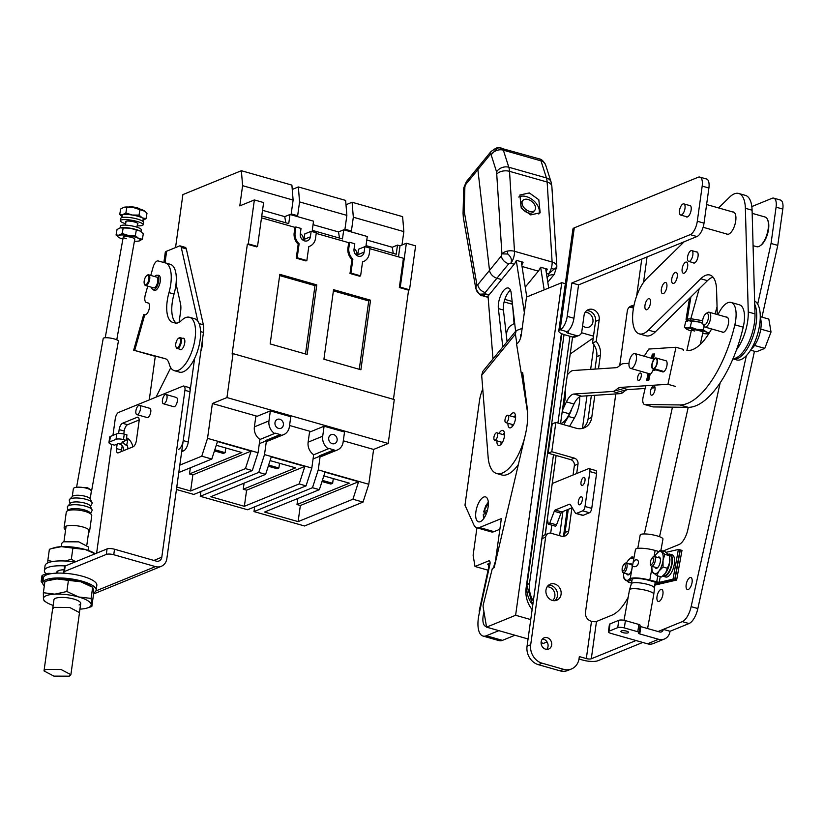 <?xml version="1.0" encoding="UTF-8"?>
<svg xmlns="http://www.w3.org/2000/svg" width="824" height="824" viewBox="0 0 824 824"><rect width="100%" height="100%" fill="white"/><g stroke="black" fill="none" stroke-linecap="round" stroke-linejoin="round"><path stroke-width="1.24" d="M157.621 275.391A7.869 3.327 105.9 0 1 158.692 275.309A7.869 3.327 105.9 0 1 160.041 282.57A7.869 3.327 105.9 0 1 155.499 290.347A7.869 3.327 105.9 0 1 154.376 290.439A7.869 3.327 105.9 0 1 153.511 289.811M182.619 338.376A5.953 2.524 105.9 0 1 182.712 338.324A5.953 2.524 105.9 0 1 183.567 338.252A5.953 2.524 105.9 0 1 184.586 343.742A5.953 2.524 105.9 0 1 181.146 349.633A5.953 2.524 105.9 0 1 180.302 349.706A5.953 2.524 105.9 0 1 179.56 349.108M150.761 275.432L153.068 267.254A7.406 3.131 105.9 0 1 158.105 260.94L165.16 262.846A27.759 11.752 105.9 0 1 165.233 262.856A27.759 11.752 105.9 0 1 168.982 292.602A27.759 11.752 105.9 0 0 172.731 322.349A27.759 11.752 105.9 0 0 172.803 322.369L175.193 323.008A21.589 9.136 105.9 0 0 181.435 320.495A27.759 11.752 105.9 0 1 185.585 317.631A27.759 11.752 105.9 0 1 189.53 317.281A27.759 11.752 105.9 0 1 194.299 342.897A27.759 11.752 105.9 0 1 178.283 370.326A27.759 11.752 105.9 0 1 174.328 370.676A27.759 11.752 105.9 0 1 169.198 363.909A21.589 9.136 105.9 0 0 165.212 358.646A21.589 9.136 105.9 0 0 165.15 358.636L165.263 358.667M189.53 317.281L194.588 318.723A27.759 11.752 105.9 0 1 199.357 344.329A27.759 11.752 105.9 0 1 183.33 371.768A27.759 11.752 105.9 0 1 179.385 372.118L174.328 370.676M165.882 358.914L139.246 351.766L155.303 356.359M165.305 262.887L170.218 264.277A27.759 11.752 105.9 0 1 170.29 264.298A27.759 11.752 105.9 0 1 174.039 294.044A27.759 11.752 -74.1 0 0 176.377 323.142M155.293 356.39L133.663 350.19L165.15 358.636M147.733 286.175L145.374 294.57A7.406 3.131 105.9 0 0 146.373 302.501A7.406 3.131 105.9 0 0 146.394 302.501L148.155 302.974A6.17 2.606 105.9 0 1 148.176 302.985A6.17 2.606 105.9 0 1 149 309.608A6.17 2.606 105.9 0 1 144.808 314.85L143.706 314.572L133.663 350.19M88.065 550.38L88.529 547.002L78.702 541.842L63.376 541.79L61.769 543.294L61.306 546.673M45.629 669.428L61.017 669.49L70.895 674.66L69.278 676.164L53.89 676.113L44.012 670.932L45.629 669.428M52.654 561.525L47.833 560.444L47.813 562.895M75.684 561.731L71.338 559.249L65.354 561.031M47.833 560.444L49.378 549.309L53.951 547.816A24.092 6.88 7.9 0 1 61.419 546.662A24.092 6.88 7.9 0 1 85.284 549.515A24.092 6.88 7.9 0 1 94.832 553.481L95.234 553.749M95.11 553.8L85.284 549.515L72.883 548.104L71.338 559.249M51.665 548.537L61.419 546.662L72.883 548.104M79.083 605.001A13.514 3.852 -172.1 0 0 80.7 603.508A13.514 3.852 -172.1 0 0 70.864 598.358A13.514 3.852 -172.1 0 0 55.548 598.296A13.514 3.852 -172.1 0 0 53.941 599.8L52.674 608.874L54.013 607.484M87.272 607.999L91.835 606.505L91.104 598.409L78.702 596.998L66.868 591.508L54.837 594.156L43.363 592.714L43.445 598.801A24.092 6.88 7.9 0 1 46.329 595.68A24.092 6.88 7.9 0 1 54.837 594.156A24.092 6.88 7.9 0 1 78.702 596.998A24.092 6.88 7.9 0 1 91.186 604.507A24.092 6.88 7.9 0 1 87.272 607.999A24.092 6.88 7.9 0 1 79.918 609.142M53.158 605.434A24.092 6.88 7.9 0 1 46.391 602.334A24.092 6.88 7.9 0 1 43.445 598.801L44.094 600.809M43.363 592.714L44.908 581.569L49.471 580.075A24.092 6.88 7.9 0 1 56.938 578.932A24.092 6.88 7.9 0 1 80.814 581.775A24.092 6.88 7.9 0 1 90.352 585.751L92.741 587.316L80.814 581.775L68.413 580.374L66.868 591.508M91.104 598.409L92.648 587.275L93.297 589.273L93.38 595.371L91.835 606.505M47.195 580.796L56.938 578.932L68.413 580.374M139.895 209.028A5.861 1.226 -169.9 0 0 137.021 207.772A5.861 1.226 -169.9 0 0 128.905 207.061M56.969 573.123A14.461 4.13 7.9 0 1 56.784 572.258A14.461 4.13 7.9 0 1 58.514 570.661A14.461 4.13 7.9 0 1 64.097 569.724M46.093 573.813A26.986 7.704 7.9 0 1 44.383 570.538L45.062 565.686A26.986 7.704 7.9 0 1 48.276 562.689A26.986 7.704 7.9 0 1 74.871 562.061M44.383 570.538A26.986 7.704 7.9 0 1 47.596 567.551A26.986 7.704 7.9 0 1 65.395 565.934M44.311 585.905A26.986 7.704 7.9 0 1 42.694 582.722A26.986 7.704 7.9 0 1 45.917 579.736A26.986 7.704 7.9 0 1 76.519 579.839A26.986 7.704 7.9 0 1 96.161 590.128A26.986 7.704 7.9 0 1 93.411 592.919M96.161 590.128L96.83 585.277A26.986 7.704 -172.1 0 0 77.188 574.977A26.986 7.704 -172.1 0 0 46.587 574.874A26.986 7.704 -172.1 0 0 43.373 577.861L42.694 582.722A5.552 1.586 7.9 0 1 41.2 581.353A5.552 1.586 7.9 0 1 41.859 580.735L43.044 580.25M89.6 531.243L91.752 515.669A12.865 3.667 -172.1 0 0 91.454 514.67A12.865 3.667 -172.1 0 0 80.762 510.458A12.865 3.667 -172.1 0 0 67.805 510.715A12.865 3.667 -172.1 0 0 66.837 511.261A12.865 3.667 -172.1 0 0 66.28 512.137L64.118 527.71A12.865 3.667 7.9 0 1 65.652 526.289A12.865 3.667 7.9 0 1 80.237 526.34A12.865 3.667 7.9 0 1 89.6 531.243A12.865 3.667 7.9 0 1 88.59 532.417M91.454 514.67L90.146 512.816A11.258 3.214 -172.1 0 0 80.793 509.129A11.258 3.214 -172.1 0 0 69.453 509.356A11.258 3.214 -172.1 0 0 68.598 509.829L66.837 511.261M90.589 513.455L92.01 510.684A12.494 3.564 -172.1 0 0 91.989 509.654L90.218 505.957A10.176 2.905 -172.1 0 0 81.988 502.455A10.176 2.905 -172.1 0 0 71.369 502.589A10.176 2.905 -172.1 0 0 70.4 503.207L67.681 506.286A12.494 3.564 -172.1 0 0 67.383 507.275L68.001 510.313M91.989 509.654A12.494 3.564 -172.1 0 0 81.895 505.359A12.494 3.564 -172.1 0 0 68.866 505.534A12.494 3.564 -172.1 0 0 67.681 506.286M90.434 506.42L92.051 503.546A11.567 3.306 -172.1 0 0 92.031 502.506A11.567 3.306 -172.1 0 0 82.627 498.561A11.567 3.306 -172.1 0 0 70.648 498.736A11.567 3.306 -172.1 0 0 69.587 499.396A11.567 3.306 -172.1 0 0 69.288 500.395L70.061 503.598M92.031 502.506L90.074 498.798A9.064 2.585 -172.1 0 0 82.699 495.708A9.064 2.585 -172.1 0 0 73.305 495.842A9.064 2.585 -172.1 0 0 72.481 496.357L69.587 499.396M90.228 499.076L91.31 491.259A9.064 2.585 -172.1 0 0 84.707 487.798A9.064 2.585 -172.1 0 0 74.428 487.757A9.064 2.585 -172.1 0 0 73.346 488.766L72.265 496.584M65.601 529.791A12.865 3.667 7.9 0 1 64.118 527.71M154.634 276.524A7.498 3.172 105.9 0 1 156.127 275.36A7.498 3.172 105.9 0 1 157.188 275.267A7.498 3.172 105.9 0 1 158.476 282.189A7.498 3.172 105.9 0 1 154.15 289.595A7.498 3.172 105.9 0 1 153.089 289.688A7.498 3.172 105.9 0 1 151.575 287.267M145.549 285.547L153.604 287.844A5.583 2.359 -74.1 0 0 154.397 287.782A5.583 2.359 -74.1 0 0 157.621 282.261A5.583 2.359 -74.1 0 0 156.663 277.111L148.598 274.814A5.583 2.359 105.9 0 1 149.566 279.964A5.583 2.359 105.9 0 1 146.342 285.485A5.583 2.359 105.9 0 1 145.549 285.547A5.583 2.359 105.9 0 1 144.663 284.63A5.583 2.359 105.9 0 1 144.54 284.27M147.074 275.371A5.583 2.359 105.9 0 1 147.362 275.134A5.583 2.359 105.9 0 1 147.805 274.886A5.583 2.359 105.9 0 1 148.598 274.814M147.187 275.319A4.965 2.101 105.9 0 1 148.887 279.068A4.965 2.101 105.9 0 1 145.879 284.743A4.965 2.101 105.9 0 1 144.385 283.981A4.965 2.101 105.9 0 1 144.519 279.449A4.965 2.101 105.9 0 1 146.796 275.535A4.965 2.101 105.9 0 1 147.187 275.319M202.405 340.013A13.575 5.747 105.9 0 1 200.871 351.148M178.653 338.231A5.583 2.359 105.9 0 1 178.942 337.994A5.583 2.359 105.9 0 1 179.385 337.747A5.583 2.359 105.9 0 1 180.178 337.675A5.583 2.359 105.9 0 1 181.146 342.825A5.583 2.359 105.9 0 1 177.922 348.346A5.583 2.359 105.9 0 1 177.129 348.418A5.583 2.359 105.9 0 1 176.243 347.491A5.583 2.359 105.9 0 1 176.12 347.131M178.767 338.18A4.965 2.101 105.9 0 1 180.466 341.939A4.965 2.101 105.9 0 1 177.459 347.604A4.965 2.101 105.9 0 1 175.965 346.842A4.965 2.101 105.9 0 1 176.099 342.321A4.965 2.101 105.9 0 1 178.375 338.406A4.965 2.101 105.9 0 1 178.767 338.18M138.803 405.429A4.81 2.039 105.9 0 1 139.483 405.367A4.81 2.039 105.9 0 1 140.317 409.806A4.81 2.039 105.9 0 1 137.536 414.565A4.81 2.039 105.9 0 1 136.856 414.627A4.81 2.039 105.9 0 1 136.022 410.187A4.81 2.039 105.9 0 1 138.803 405.429M165.367 394.583A4.81 2.039 105.9 0 1 166.046 394.521A4.81 2.039 105.9 0 1 166.87 398.96A4.81 2.039 105.9 0 1 164.1 403.719A4.81 2.039 105.9 0 1 163.41 403.781A4.81 2.039 105.9 0 1 162.585 399.341A4.81 2.039 105.9 0 1 165.367 394.583M142.779 220.42L146.023 218.7L142.336 217.886L139.009 215.095L132.262 215.023A11.567 2.421 10.1 0 1 138.01 216.29A11.567 2.421 10.1 0 1 142.336 217.886A11.567 2.421 10.1 0 1 143.108 220.327A11.567 2.421 10.1 0 1 142.974 220.368M122.621 214.683A11.567 2.421 10.1 0 1 132.262 215.023L125.866 212.963L122.621 214.683L119.727 214.425L121.962 216.547A11.567 2.421 10.1 0 1 122.621 214.683M139.009 215.095L139.977 209.667L133.591 207.597A11.567 2.421 10.1 0 1 143.664 210.47A11.567 2.421 10.1 0 1 144.756 211.14A11.567 2.421 10.1 0 1 144.87 211.232M123.549 207.38A11.567 2.421 10.1 0 1 123.61 207.36A11.567 2.421 10.1 0 1 123.95 207.267A11.567 2.421 10.1 0 1 133.591 207.597L126.834 207.524L125.866 212.963M144.756 211.14L146.991 213.262L146.023 218.7M144.993 211.325L139.977 209.667M119.727 214.425L120.706 208.987L123.95 207.267L126.834 207.524M125.918 222.14A6.262 1.308 10.1 0 1 125.609 221.615A6.262 1.308 10.1 0 1 134.652 222.037A6.262 1.308 10.1 0 1 137.938 223.819A6.262 1.308 10.1 0 1 137.464 224.21M125.639 223.737A11.567 2.421 10.1 0 1 120.386 220.678A11.567 2.421 10.1 0 1 137.083 221.45A11.567 2.421 10.1 0 1 143.16 224.756A11.567 2.421 10.1 0 1 137.175 225.807M120.386 220.678L120.809 218.308A11.567 2.421 10.1 0 1 137.505 219.081A11.567 2.421 10.1 0 1 143.582 222.377L143.16 224.756M356.679 255.419A4.81 4.141 67.8 0 0 356.905 254.482A4.81 4.141 67.8 0 0 354.052 248.992M302.933 240.103A4.81 4.141 67.8 0 0 303.16 239.176A4.81 4.141 67.8 0 0 300.307 233.686M328.735 437.935A4.81 4.141 67.8 0 0 330.393 442.601A4.81 4.141 67.8 0 0 334.74 443.58A4.81 4.141 67.8 0 0 337.119 440.315A4.81 4.141 67.8 0 0 335.45 435.649A4.81 4.141 67.8 0 0 331.104 434.67A4.81 4.141 67.8 0 0 328.735 437.935M274.989 422.619A4.81 4.141 67.8 0 0 276.648 427.285A4.81 4.141 67.8 0 0 280.994 428.274A4.81 4.141 67.8 0 0 283.374 425.009A4.81 4.141 67.8 0 0 281.705 420.343A4.81 4.141 67.8 0 0 277.358 419.364A4.81 4.141 67.8 0 0 274.989 422.619M262.547 210.305L284.743 216.63L289.997 214.487L313.532 221.192L312.265 230.329L342.475 238.929L343.742 229.793L338.489 231.935L313.048 224.684M343.742 229.793L367.277 236.498L366.011 245.634L396.22 254.235L397.487 245.099L392.245 247.252L366.793 240M397.487 245.099L400.011 245.82L398.486 256.851M409.518 289.78L408.591 290.161L399.341 287.524L400.279 287.143L409.518 289.78L415.615 245.861L406.366 243.224L400.011 245.82M353.321 217.217L403.842 231.616L402.617 216.65L352.095 202.251L353.321 217.217L351.395 231.039L344.947 229.206L346.863 215.383L345.647 200.417L298.35 186.945L299.565 201.911L297.649 215.733L291.202 213.89L293.117 200.078L242.596 185.678L239.794 205.887L254.369 199.933L248.282 243.853L247.344 244.234L232.111 354.021L233.048 353.64L226.95 397.559L212.376 403.513L207.535 438.347L201.767 456.177L179.807 465.138M247.344 244.234L256.594 246.86L257.521 246.479L263.618 202.56L254.369 199.933M400.279 287.143L406.366 243.224M257.521 246.479L248.282 243.853M300.276 233.944L301.038 228.444L295.878 226.971L295.116 232.471A11.721 10.073 67.8 0 0 299.122 243.801L297.186 257.778L306.858 260.538L308.804 246.561A11.721 10.073 67.8 0 0 309.752 246.232A11.721 10.073 67.8 0 0 315.541 238.291L316.303 232.79L311.142 231.317L310.38 236.828A5.799 4.985 -112.2 0 1 307.517 240.752A5.799 4.985 -112.2 0 1 302.274 239.568A5.799 4.985 -112.2 0 1 300.276 233.944M306.858 260.538L305.931 260.92L296.259 258.159L297.186 257.778M350.931 273.094L350.004 273.475L359.676 276.225L360.613 275.844L350.931 273.094L352.878 259.117A11.721 10.073 67.8 0 1 348.861 247.787L349.623 242.277L354.784 243.75L354.021 249.26A5.799 4.985 -112.2 0 0 356.03 254.874A5.799 4.985 -112.2 0 0 361.262 256.058A5.799 4.985 -112.2 0 0 364.126 252.134L357.771 254.729A5.799 4.985 -112.2 0 1 357.482 255.883M293.117 200.078L291.892 185.112L241.37 170.712L242.596 185.678M175.543 247.571L182.887 194.598L241.37 170.712M298.35 186.945L292.252 189.438M346.863 215.383L299.565 201.911M176.439 489.497L193.805 494.441L252.288 470.566L245.428 468.609L190.622 490.991L176.769 487.046M252.288 470.566L258.056 452.737L207.535 438.347M178.787 472.523L211.809 459.04L201.767 456.177M211.809 459.04L217.485 441.53L251.104 451.109L245.428 468.609M258.736 472.399L200.253 496.285L247.55 509.757L306.034 485.872L311.812 468.053L264.514 454.58L258.736 472.399L265.616 474.356L271.281 456.857L304.849 466.415L299.184 483.925L244.368 506.307L210.8 496.738L265.616 474.356M306.034 485.872L299.184 483.925M259.91 439.408A11.721 10.073 67.8 0 0 259.982 439.45L274.557 433.496A11.721 10.073 -112.2 0 1 268.964 420.909L270.354 410.898L255.78 416.841L254.389 426.863A11.721 10.073 67.8 0 0 259.91 439.408L258.056 452.737M264.514 454.58L266.358 441.242A11.721 10.073 67.8 0 0 269.026 440.613L283.611 434.66A11.721 10.073 -112.2 0 1 280.86 435.299A0.927 0.793 67.8 0 0 280.201 434.578L275.36 433.197A0.927 0.793 67.8 0 0 274.557 433.496M313.656 454.714A11.721 10.073 67.8 0 0 313.728 454.766L328.302 448.812A11.721 10.073 -112.2 0 1 322.709 436.215L324.1 426.204L309.525 432.157L308.135 442.169A11.721 10.073 67.8 0 0 313.656 454.714L311.812 468.053M233.048 353.64L394.284 399.568L388.197 443.487L373.612 449.441L368.781 484.275L318.26 469.886L320.103 456.548A11.721 10.073 67.8 0 0 322.781 455.929L337.356 449.976A11.721 10.073 -112.2 0 1 334.606 450.604A0.927 0.793 67.8 0 0 333.947 449.883L329.106 448.503A0.927 0.793 67.8 0 0 328.302 448.812M373.612 449.441L343.309 440.809M310.926 431.58L289.564 425.493M257.181 416.274L212.376 403.513M318.26 469.886L312.481 487.715L319.362 489.672L325.037 472.162L358.594 481.721L352.929 499.231L298.113 521.613L264.556 512.054L319.362 489.672M368.781 484.275L363.003 502.104L352.929 499.231M363.003 502.104L304.519 525.98L253.998 511.591L312.481 487.715M253.998 511.591L254.657 506.853M200.253 496.285L200.912 491.547M149.257 399.918L155.334 356.081M352.095 202.251L345.998 204.743M403.842 231.616L401.978 245.016M364.126 252.134L364.888 246.633L370.048 248.096L369.286 253.607A11.721 10.073 67.8 0 1 363.497 261.548A11.721 10.073 67.8 0 1 362.55 261.867L360.613 275.844M279.82 274.361L270.159 343.917L307.146 354.454L316.797 284.888L279.82 274.361M333.566 289.667L323.914 359.233L360.891 369.76L370.543 300.204L333.566 289.667M408.591 290.161L393.439 399.331M399.341 287.524L403.41 258.252L369.966 248.724M362.539 261.939A11.721 10.073 67.8 0 0 362.57 261.929L363.497 261.548M350.004 273.475L351.941 259.498L352.878 259.117M316.21 233.408L348.686 242.658L347.924 248.168A11.721 10.073 67.8 0 0 351.941 259.498M308.794 246.623A11.721 10.073 67.8 0 0 308.825 246.613L309.752 246.232M296.259 258.159L298.195 244.182L299.122 243.801M261.496 217.824L294.941 227.352L294.178 232.852A11.721 10.073 67.8 0 0 298.195 244.182M388.197 443.487L226.95 397.559M298.113 521.613L300.348 505.514L296.99 504.556L297.835 498.458M358.594 481.721L300.348 505.514M296.99 504.556L349.355 483.173L323.822 475.901M244.368 506.307L246.603 490.198L243.245 489.24L244.089 483.152M304.849 466.415L246.603 490.198M243.245 489.24L295.61 467.857L270.076 460.585M190.622 490.991L192.857 474.892L189.499 473.934L190.344 467.805M251.104 451.109L192.857 474.892M189.499 473.934L241.865 452.551L216.279 445.269M314.49 454.446A0.927 0.793 -112.2 0 1 314.531 454.457L329.106 448.503M313.068 458.968L319.867 456.197M333.947 449.883L319.372 455.837A0.927 0.793 -112.2 0 1 320.031 456.558L334.606 450.604M324.1 426.204L344.525 432.023L343.134 442.035A11.721 10.073 -112.2 0 1 337.356 449.976M260.745 439.141A0.927 0.793 -112.2 0 1 260.786 439.151L275.36 433.197M259.323 443.662L266.111 440.881M280.201 434.578L265.616 440.531A0.927 0.793 -112.2 0 1 266.286 441.252L280.86 435.299M270.354 410.898L290.779 416.707L289.389 426.719A11.721 10.073 -112.2 0 1 283.611 434.66M348.686 242.658L349.623 242.277M294.941 227.352L295.878 226.971M261.764 215.94L288.73 223.623L289.997 214.487M311.142 231.317L304.787 233.913L304.025 239.423A5.799 4.985 -112.2 0 1 303.737 240.577M364.888 246.633L358.533 249.229L357.771 254.729M392.245 247.252L393.275 253.401M338.489 231.935L339.529 238.085M285.784 222.779L284.743 216.63M359.254 369.296L368.73 300.935L333.401 290.872M368.73 300.935L370.543 300.204M305.498 353.99L314.984 285.629L279.645 275.566M314.984 285.629L316.797 284.888M116.761 339.797L134.786 239.125A5.861 1.226 -169.9 0 0 131.706 237.456A5.861 1.226 -169.9 0 0 123.25 237.065A5.861 1.226 -169.9 0 0 126.33 238.733M120.273 227.805A11.567 2.421 10.1 0 1 129.914 228.145A11.567 2.421 10.1 0 1 135.661 229.412A11.567 2.421 10.1 0 1 139.987 231.008L129.914 228.145L119.933 227.898A11.567 2.421 10.1 0 1 120.273 227.805L117.029 229.525L116.05 234.964L118.944 235.221L122.189 233.501L123.157 228.063M122.879 239.115A11.567 2.421 10.1 0 1 119.377 237.755A11.567 2.421 10.1 0 1 118.285 237.085L116.05 234.964M118.285 237.085A11.567 2.421 10.1 0 1 118.944 235.221A11.567 2.421 10.1 0 1 128.585 235.561L122.189 233.501M135.332 235.633L128.585 235.561A11.567 2.421 10.1 0 1 138.659 238.435L135.332 235.633L136.3 230.205M139.102 240.969L142.346 239.238L138.659 238.435A11.567 2.421 10.1 0 1 139.431 240.876A11.567 2.421 10.1 0 1 139.102 240.969A11.567 2.421 10.1 0 1 134.415 241.185M142.346 239.238L143.314 233.81L139.987 231.008A11.567 2.421 10.1 0 1 141.079 231.678A11.567 2.421 10.1 0 1 141.192 231.771M120.077 227.857L120.386 226.106A10.609 2.225 10.1 0 1 131.222 225.786A10.609 2.225 10.1 0 1 141.275 229.845L140.966 231.595M214.456 450.893L223.325 453.416L225.137 452.685L225.786 447.978M214.827 449.75L225.137 452.685M321.999 481.525L330.826 484.038L332.628 483.307L333.287 478.589M322.369 480.382L332.628 483.307M268.253 466.219L277.08 468.732L278.883 467.991L279.542 463.284M268.624 465.066L278.883 467.991M181.682 451.624L183.608 450.841A7.715 3.265 -74.1 0 0 188.263 442.035L203.466 332.433A15.419 6.53 -74.1 0 0 203.363 324.8L199.099 323.585M178.55 449.399A7.715 3.265 -74.1 0 0 183.216 440.593L194.608 358.419M165.016 262.805L166.623 251.217L179.395 245.995A5.552 2.348 105.9 0 1 180.188 245.923A5.552 2.348 105.9 0 1 181.259 247.447L197.822 321.175M179.096 322.287L180.611 311.4A15.419 6.53 -74.1 0 0 180.507 303.768L176.027 283.827M156.066 397.137L170.753 367.689M180.188 245.923L185.245 247.365A5.552 2.348 105.9 0 1 186.306 248.889L203.363 324.8M166.623 251.217A11.351 3.244 -172.1 0 0 165.263 252.474L163.873 262.495M163.41 403.781L173.73 406.716A4.81 2.039 -74.1 0 0 174.42 406.654A4.81 2.039 -74.1 0 0 177.191 401.896A4.81 2.039 -74.1 0 0 176.367 397.456A4.81 2.039 -74.1 0 0 175.687 397.518M136.856 414.627L147.177 417.562A4.81 2.039 -74.1 0 0 147.857 417.5A4.81 2.039 -74.1 0 0 150.638 412.742A4.81 2.039 -74.1 0 0 149.803 408.302A4.81 2.039 -74.1 0 0 149.123 408.364M117.152 444.074L116.524 448.575A5.552 2.348 -74.1 0 0 117.626 452.85A5.552 2.348 -74.1 0 0 118.419 452.778L123.662 450.635A5.552 4.769 67.8 0 0 119.562 443.992L118.265 443.621L114.505 445.156L111.817 444.394A5.552 1.586 7.9 0 1 108.943 442.56A5.552 1.586 7.9 0 1 109.602 441.942L116.019 439.326A5.552 1.586 7.9 0 1 123.487 439.625L126.175 440.397L121.952 442.117L126.587 445.578L128.081 438.687L126.587 445.578M127.164 445.341A5.552 4.769 -112.2 0 1 127.772 448.956L133.055 446.804A5.552 2.348 -74.1 0 0 136.413 440.459L139.04 421.486A5.552 2.348 -74.1 0 0 137.938 417.222A5.552 2.348 -74.1 0 0 137.145 417.294L122.508 423.268A5.552 2.348 -74.1 0 0 119.15 429.603L118.615 433.476M184.937 390.318L161.792 557.209A5.552 4.769 -112.2 0 1 159.053 560.969A5.552 4.769 -112.2 0 1 156.23 561.103L114.515 549.227L113.753 554.727L155.468 566.603A11.351 9.754 67.8 0 0 161.247 566.335A11.351 9.754 67.8 0 0 166.85 558.641L189.983 391.761A5.552 2.348 -74.1 0 0 188.881 387.486L183.824 386.054A5.552 2.348 105.9 0 1 184.937 390.318L189.983 391.761M112.95 435.381L115.257 418.767A5.552 2.348 105.9 0 1 118.605 412.433L183.041 386.116A5.552 2.348 105.9 0 1 183.824 386.054M96.614 553.182L111.704 444.363M139.132 419.983L127.566 424.7A5.552 2.348 -74.1 0 0 124.208 431.045L119.15 429.603M116.524 448.575L121.581 450.017L122.179 445.702M123.796 434.001L124.208 431.045M121.581 450.017A5.552 2.348 -74.1 0 0 121.478 451.531M126.546 437.688L128.019 438.708M109.602 441.942L110.375 436.442A5.552 1.586 -172.1 0 0 109.705 437.05L108.943 442.56M110.375 436.442L116.781 433.815L116.019 439.326M126.175 440.397L126.937 434.887L124.249 434.124A5.552 1.586 -172.1 0 0 116.781 433.815M41.859 580.735L42.621 575.224L46.299 573.731A5.552 1.586 7.9 0 1 51.696 573.586M64.828 573.277A5.552 1.586 7.9 0 1 63.767 572.134A5.552 1.586 7.9 0 1 64.427 571.516L106.296 554.418A5.552 1.586 7.9 0 1 113.753 554.727M63.767 572.134L64.529 566.624A5.552 1.586 7.9 0 1 65.189 566.016L107.058 548.918A5.552 1.586 7.9 0 1 114.515 549.227M132.808 446.907A11.351 9.754 67.8 0 0 128.081 438.687M42.621 575.224A5.552 1.586 -172.1 0 0 41.962 575.842L41.2 581.353M91.289 490.939L91.691 490.383L87.705 487.818L78.043 487.169M76.581 487.272L103.227 338.437A7.715 1.617 10.1 0 1 114.351 338.952A7.715 1.617 10.1 0 1 118.399 341.157L91.691 490.383M732.927 358.842A30.838 13.05 -74.1 0 0 733.133 358.904L736.677 359.913A30.838 13.05 -74.1 0 0 739.767 359.944A30.838 13.05 -74.1 0 0 758.265 331.67A30.838 13.05 -74.1 0 0 754.619 300.997M733.133 358.904A30.838 13.05 -74.1 0 0 736.223 358.934A30.838 13.05 -74.1 0 0 753.095 336.151A30.838 13.05 -74.1 0 0 754.712 304.211M751.251 349.077A19.034 8.055 -74.1 0 0 760.253 317.467M631.39 368.39A7.715 3.265 105.9 0 1 630.618 368.39A7.715 3.265 105.9 0 1 629.371 360.933A7.715 3.265 105.9 0 1 634.068 353.548A7.715 3.265 105.9 0 1 634.841 353.558A7.715 3.265 105.9 0 1 636.087 361.005A7.715 3.265 105.9 0 1 631.39 368.39M640.124 373.035A3.852 1.627 105.9 0 1 640.516 373.035A3.852 1.627 105.9 0 1 641.134 376.764A3.852 1.627 105.9 0 1 638.785 380.461A3.852 1.627 105.9 0 1 638.394 380.451A3.852 1.627 105.9 0 1 637.776 376.733A3.852 1.627 105.9 0 1 640.124 373.035M655.904 369.904L652.865 370.563A7.869 3.327 105.9 0 1 650.085 374.343L648.807 380.255L646.613 380.4L647.901 374.487L648.972 374.796L647.777 380.317M647.901 374.487A7.869 3.327 105.9 0 1 647.015 373.056M649.92 375.105A7.869 3.327 105.9 0 1 649.477 375.054A7.869 3.327 105.9 0 1 648.972 374.796M665.401 360.613A5.861 2.482 105.9 0 1 665.844 360.644A5.861 2.482 105.9 0 1 666.791 366.309A5.861 2.482 105.9 0 1 663.217 371.923A5.861 2.482 105.9 0 1 662.63 371.912A5.861 2.482 105.9 0 1 662.239 371.706M560.547 423.546A19.24 8.147 -74.1 0 0 560.65 423.526A19.24 8.147 -74.1 0 0 569.363 413.823L573.988 404.038A15.419 6.53 105.9 0 1 580.971 396.262A15.419 6.53 105.9 0 1 581.528 396.179L620.328 393.625A15.419 6.53 -74.1 0 0 620.884 393.532A15.419 6.53 -74.1 0 0 623.129 392.368L615.549 390.205L617.454 388.691A15.419 6.53 105.9 0 1 619.689 387.517A15.419 6.53 105.9 0 1 620.245 387.435L667.934 384.283L675.968 347.254L683.549 349.417L683.323 350.457M623.129 392.368L625.025 390.854A15.419 6.53 105.9 0 1 627.27 389.68A15.419 6.53 105.9 0 1 627.826 389.598L645.13 388.454M615.549 390.205A15.419 6.53 105.9 0 1 613.303 391.379A15.419 6.53 105.9 0 1 612.747 391.462L620.328 393.625M562.37 410.414L566.407 401.875A15.419 6.53 105.9 0 1 573.391 394.109A15.419 6.53 105.9 0 1 573.957 394.026L612.747 391.462M651.537 388.032L655.049 387.795M644.141 356.205L648.828 349.046L675.968 347.254M675.515 386.446L667.934 384.283M567.314 374.817L569.302 372.757A15.419 6.53 105.9 0 1 573.154 370.522L615.806 367.71A15.419 6.53 105.9 0 0 618.597 366.453L620.503 364.939A15.419 6.53 105.9 0 1 623.304 363.683L628.99 363.312M651.413 358.275L652.32 354.114L654.503 353.97L653.226 359.882M654.421 354.351L653.391 354.423L652.484 358.584M653.391 354.423L652.32 354.114M647.592 628.547L653.793 594.186A12.339 2.554 -169.8 0 0 653.803 594.125A12.339 2.554 -169.8 0 0 644.636 590.005A12.339 2.554 -169.8 0 0 630.906 588.933A12.339 2.554 -169.8 0 0 629.526 589.747A12.339 2.554 -169.8 0 0 629.515 589.809L624.015 620.287M654.153 587.821A11.567 2.39 -169.8 0 0 654.163 587.759A11.567 2.39 -169.8 0 0 645.573 583.886A11.567 2.39 -169.8 0 0 632.698 582.898A11.567 2.39 -169.8 0 0 631.411 583.649A11.567 2.39 -169.8 0 0 631.39 583.711L632.214 579.169M660.899 550.442L662.949 539.123A11.567 2.39 -169.8 0 0 654.503 535.219A11.567 2.39 -169.8 0 0 641.484 534.199A11.567 2.39 -169.8 0 0 640.186 535.013L637.766 548.393M512.652 305.756L514.052 323.585M529.925 295.682A13.266 5.614 105.9 0 1 531.871 294.889M544.159 289.873L540.647 267.233M545.694 268.676L548.702 288.019M681.252 215.043A5.799 2.451 105.9 0 1 680.665 215.033A5.799 2.451 105.9 0 1 679.728 209.43A5.799 2.451 105.9 0 1 683.261 203.878A5.799 2.451 105.9 0 1 683.848 203.888A5.799 2.451 105.9 0 1 684.785 209.492A5.799 2.451 105.9 0 1 681.252 215.043M662.784 575.986A11.567 4.893 -74.1 0 0 663.588 576.409L665.73 577.027A11.567 4.893 -74.1 0 0 666.894 577.037A11.567 4.893 -74.1 0 0 673.95 565.954A11.567 4.893 -74.1 0 0 672.075 554.779L669.922 554.161A11.567 4.893 -74.1 0 0 668.758 554.15A11.567 4.893 -74.1 0 0 668.563 554.202M663.588 576.409A11.567 4.893 -74.1 0 0 664.741 576.419A11.567 4.893 -74.1 0 0 671.797 565.336A11.567 4.893 -74.1 0 0 669.922 554.161M563.719 424.669L568.447 416.46A19.24 8.147 -74.1 0 0 571.887 408.488M568.447 416.46L574.307 418.128A19.24 8.147 -74.1 0 0 579.653 396.808M574.307 418.128L569.569 426.338M661.054 589.418A6.262 2.647 105.9 0 1 661.682 589.428A6.262 2.647 105.9 0 1 662.692 595.474A6.262 2.647 105.9 0 1 658.881 601.479A6.262 2.647 105.9 0 1 658.252 601.469A6.262 2.647 105.9 0 1 657.233 595.422A6.262 2.647 105.9 0 1 661.054 589.418M690.203 577.511A6.262 2.647 105.9 0 1 690.831 577.521A6.262 2.647 105.9 0 1 691.851 583.567A6.262 2.647 105.9 0 1 688.03 589.572A6.262 2.647 105.9 0 1 687.401 589.562A6.262 2.647 105.9 0 1 686.392 583.516A6.262 2.647 105.9 0 1 690.203 577.511M633.471 308.042A11.412 3.255 7.9 0 1 631.596 307.568L631.06 307.414A7.406 6.365 67.8 0 0 629.248 307.177M782.8 209.08A11.721 4.965 -74.1 0 0 780.472 200.067L773.757 198.151A11.721 4.965 105.9 0 1 776.084 207.164L782.8 209.08L777.763 245.377L771.048 243.461L776.084 207.164M751.818 206.577L772.088 198.296A11.721 4.965 105.9 0 1 772.582 198.141A11.721 4.965 105.9 0 1 773.757 198.151M642.71 642.452L598.018 660.694A11.412 3.255 7.9 0 1 582.681 660.065L578.994 659.015M546.703 649.364A6.046 5.202 67.8 0 0 547.785 643.544A6.046 5.202 67.8 0 0 543.562 639.187A6.046 5.202 67.8 0 0 542.48 639.002M545.622 649.178A6.046 5.202 67.8 0 0 548.702 649.034A6.046 5.202 67.8 0 0 551.678 643.194A6.046 5.202 67.8 0 0 547.208 637.694A6.046 5.202 67.8 0 0 544.128 637.838A6.046 5.202 67.8 0 0 541.141 643.678A6.046 5.202 67.8 0 0 545.622 649.178M552.379 600.428A8.662 7.447 67.8 0 0 556.797 600.222A8.662 7.447 67.8 0 0 561.082 591.848A8.662 7.447 67.8 0 0 554.665 583.969A8.662 7.447 67.8 0 0 550.247 584.175A8.662 7.447 67.8 0 0 545.972 592.549A8.662 7.447 67.8 0 0 552.379 600.428M554.861 600.686A8.662 7.447 67.8 0 0 557.22 592.209A8.662 7.447 67.8 0 0 551.019 585.462A8.662 7.447 67.8 0 0 548.537 585.205M576.697 473.522L578.005 464.046A4.934 4.244 67.8 0 0 574.359 458.134L551.781 451.707L555.85 422.424L576.275 428.243A15.419 13.256 67.8 0 0 584.134 427.883A15.419 13.256 67.8 0 0 591.745 417.438L594.815 395.304M615.786 393.923L585.493 612.263A7.406 6.365 67.8 0 0 590.962 621.121L591.498 621.275L586.327 658.582L579.344 656.584L579.076 658.52A15.419 13.256 -112.2 0 1 571.465 668.964A15.419 13.256 -112.2 0 1 563.606 669.335L542.11 663.207A15.419 13.256 -112.2 0 1 530.697 644.739L545.622 537.176A5.552 4.769 -112.2 0 1 548.362 533.416A5.552 4.769 -112.2 0 1 551.194 533.283L561.299 536.166A7.406 6.365 67.8 0 0 565.068 535.991A7.406 6.365 67.8 0 0 568.725 530.975L571.928 507.852M571.465 668.964L567.818 670.458A15.419 13.256 -112.2 0 1 559.959 670.818L538.463 664.7A15.419 13.256 -112.2 0 1 527.051 646.232L541.976 538.659A5.552 4.769 -112.2 0 1 544.716 534.9L548.362 533.416M598.481 368.853L600.377 355.185A15.419 13.256 67.8 0 0 596.195 341.435L599.192 319.856A8.693 7.478 67.8 0 0 596.185 311.421A8.693 7.478 67.8 0 0 588.326 309.639A8.693 7.478 67.8 0 0 584.031 315.53L581.796 331.639A5.552 4.769 -112.2 0 1 579.066 335.399A5.552 4.769 -112.2 0 1 576.234 335.533L568.333 333.277A3.698 1.061 7.9 0 1 566.418 332.051A3.698 1.061 7.9 0 1 566.85 331.65A11.721 4.965 -74.1 0 0 573.937 318.26L578.572 284.877L696.939 236.55A11.721 4.965 -74.1 0 0 704.026 223.16L708.898 188.027A11.721 4.965 -74.1 0 0 706.57 179.014L699.854 177.098A11.721 4.965 105.9 0 1 702.182 186.111L708.898 188.027M579.066 335.399L575.42 336.882A5.552 4.769 -112.2 0 1 572.587 337.016L564.687 334.771A11.412 3.255 7.9 0 1 558.775 330.991A11.412 3.255 7.9 0 1 560.135 329.734A11.721 4.965 -74.1 0 0 567.221 316.344L571.856 282.972L690.224 234.634A11.721 4.965 -74.1 0 0 697.3 221.244L702.182 186.111M689.173 205.403A6.046 2.554 105.9 0 1 689.327 205.351A6.046 2.554 105.9 0 1 689.935 205.361A6.046 2.554 105.9 0 1 690.914 211.202A6.046 2.554 105.9 0 1 687.226 217A6.046 2.554 105.9 0 1 686.619 216.99A6.046 2.554 105.9 0 1 685.99 216.558M622.923 632.616A3.852 1.102 -172.1 0 0 628.558 632.399A3.852 1.102 -172.1 0 0 626.57 631.133A3.852 1.102 -172.1 0 0 620.925 631.339A3.852 1.102 -172.1 0 0 622.923 632.616M639.96 626.291A2.472 0.7 -172.1 0 0 640.794 626.611L659.602 631.967A3.698 3.183 67.8 0 0 661.487 631.884A3.698 3.183 67.8 0 0 663.31 629.371L670.036 631.287L689.008 623.541A15.419 6.53 -74.1 0 0 697.856 608.555L754.465 351.281M761.973 317.147L777.763 245.377M663.042 551.05L679.038 544.52A15.419 6.53 105.9 0 0 687.886 529.533L720.155 382.83M558.775 330.991L572.917 229.113A11.412 3.255 7.9 0 1 574.276 227.846L698.186 177.242A11.721 4.965 105.9 0 1 699.854 177.098M697.856 608.555L691.14 606.639L746.359 355.659M757.699 304.138L771.048 243.461M691.14 606.639A15.419 6.53 105.9 0 1 682.293 621.626L689.008 623.541M658.046 631.524L682.293 621.626M670.036 631.287A11.412 9.816 -112.2 0 1 664.401 639.022A11.412 9.816 -112.2 0 1 658.582 639.29L639.774 633.934L640.794 626.611M658.582 639.29L647.51 643.812A11.412 9.816 67.8 0 0 653.329 643.544L664.401 639.022M586.327 658.582A3.698 1.061 -172.1 0 0 591.302 658.778L635.994 640.536M591.498 621.275A3.698 1.061 -172.1 0 0 596.473 621.481L612.108 615.095A43.178 18.272 105.9 0 0 628.166 597.287M619.72 365.557L627.28 311.112A7.406 6.365 -112.2 0 1 630.926 306.095A7.406 6.365 -112.2 0 1 633.903 305.756M582.249 428.47A15.419 13.256 67.8 0 0 588.099 418.922L591.344 395.53M595.01 369.08L596.731 356.679A15.419 13.256 67.8 0 0 592.549 342.918L595.546 321.339A8.693 7.478 67.8 0 0 586.616 310.669M563.111 536.393A7.406 6.365 67.8 0 0 565.079 532.459L568.282 509.345M573.051 475.015L574.369 465.529A4.934 4.244 67.8 0 0 570.713 459.627L548.145 453.19L552.204 423.917L555.85 422.424M563.606 669.335L559.959 670.818M576.234 335.533L572.587 337.016L560.526 423.763M647.51 643.812L610.955 633.399A4.934 1.411 7.9 0 1 608.4 631.771A4.934 1.411 7.9 0 1 608.988 631.225L617.743 627.651A4.934 1.411 7.9 0 1 624.365 627.929L637.807 631.75A2.472 0.7 7.9 0 1 639.084 632.574A2.472 0.7 7.9 0 1 638.785 632.842A2.472 0.7 -172.1 0 0 638.497 633.12A2.472 0.7 -172.1 0 0 639.774 633.934M548.145 453.19L551.781 451.707M592.549 342.918L596.195 341.435M578.572 284.877L571.856 282.972M608.4 631.771L609.42 624.458A4.934 1.411 7.9 0 1 610.007 623.902L618.752 620.338A4.934 1.411 7.9 0 1 625.385 620.606L638.827 624.438L637.807 631.75M639.084 632.574L640.104 625.251A2.472 0.7 -172.1 0 0 638.827 624.438M752.178 213.344L765.115 217.031A15.419 6.53 105.9 0 1 767.556 219.586A15.419 6.53 105.9 0 1 767.165 233.645A15.419 6.53 105.9 0 1 760.089 245.81A15.419 6.53 105.9 0 1 758.214 246.706A15.419 6.53 105.9 0 1 756.669 246.695L753.074 245.665M760.089 245.81L760.943 245.202A14.492 6.139 -74.1 0 0 767.597 233.769A14.492 6.139 -74.1 0 0 767.968 220.544L767.556 219.586M512.219 426.626A7.807 3.306 105.9 0 1 512.095 424.442M514.207 417.026A7.807 3.306 105.9 0 1 515.463 415.234M501.147 444.218A7.807 3.306 105.9 0 1 501.023 442.035M503.134 434.619A7.807 3.306 105.9 0 1 504.391 432.827M654.04 385.931A4.81 2.039 105.9 0 1 654.822 390.576A4.81 2.039 105.9 0 1 651.887 395.19A4.81 2.039 105.9 0 1 651.403 395.18A4.81 2.039 105.9 0 1 650.62 390.535A4.81 2.039 105.9 0 1 653.556 385.92M726.191 317.075A7.9 3.337 105.9 0 1 726.923 317.096A7.9 3.337 105.9 0 1 728.2 324.728A7.9 3.337 105.9 0 1 723.39 332.288A7.9 3.337 105.9 0 1 722.596 332.278A7.9 3.337 105.9 0 1 721.948 331.897M711.576 328.941A51.201 21.671 105.9 0 1 690.687 350.21A51.201 21.671 105.9 0 1 688.04 350.519M734.843 324.8A83.152 35.195 105.9 0 1 684.157 404.45A83.152 35.195 105.9 0 1 679.851 404.945L688.246 407.324A83.152 35.195 -74.1 0 0 692.541 406.84A83.152 35.195 -74.1 0 0 743.227 327.19A23.134 9.795 -74.1 0 0 739.478 304.829L731.094 302.439A23.134 9.795 105.9 0 1 734.843 324.8L743.227 327.19M653.267 406.932L644.883 404.543A8.024 3.399 105.9 0 1 644.492 404.491L652.876 406.881A8.024 3.399 -74.1 0 0 653.267 406.932L688.246 407.324M644.883 404.543L679.851 404.945M644.492 404.491A8.024 3.399 105.9 0 1 643.194 396.735L645.759 385.756M717.992 314.737A23.134 9.795 105.9 0 1 731.094 302.439M654.637 585.174L676.638 580.055L681.994 550.36L678.379 549.474L666.132 552.317M676.638 580.055L674.969 579.571L680.325 549.876M654.802 584.268L674.969 579.571M648.725 298.618A5.799 2.451 105.9 0 1 649.312 298.628A5.799 2.451 105.9 0 1 650.249 304.231A5.799 2.451 105.9 0 1 646.716 309.783A5.799 2.451 105.9 0 1 646.129 309.783A5.799 2.451 105.9 0 1 645.192 304.18A5.799 2.451 105.9 0 1 648.725 298.618M665.112 282.529A5.799 2.451 105.9 0 1 665.699 282.529A5.799 2.451 105.9 0 1 666.637 288.132A5.799 2.451 105.9 0 1 663.104 293.694A5.799 2.451 105.9 0 1 662.517 293.684A5.799 2.451 105.9 0 1 661.579 288.081A5.799 2.451 105.9 0 1 665.112 282.529M696.249 251.897A5.799 2.451 105.9 0 1 696.311 251.876A5.799 2.451 105.9 0 1 696.898 251.887A5.799 2.451 105.9 0 1 697.835 257.49A5.799 2.451 105.9 0 1 694.302 263.041A5.799 2.451 105.9 0 1 693.715 263.041A5.799 2.451 105.9 0 1 693.18 262.691M685.918 262.094A5.799 2.451 105.9 0 1 686.495 262.104A5.799 2.451 105.9 0 1 687.432 267.707A5.799 2.451 105.9 0 1 683.899 273.259A5.799 2.451 105.9 0 1 683.323 273.259A5.799 2.451 105.9 0 1 682.375 267.656A5.799 2.451 105.9 0 1 685.918 262.094M675.515 272.311A5.799 2.451 105.9 0 1 676.092 272.322A5.799 2.451 105.9 0 1 677.029 277.925A5.799 2.451 105.9 0 1 673.496 283.477A5.799 2.451 105.9 0 1 672.92 283.466A5.799 2.451 105.9 0 1 671.982 277.863A5.799 2.451 105.9 0 1 675.515 272.311M732.618 211.943A11.567 4.893 105.9 0 1 733.422 212.005A11.567 4.893 105.9 0 1 735.296 223.191A11.567 4.893 105.9 0 1 728.241 234.263A11.567 4.893 105.9 0 1 727.087 234.253A11.567 4.893 105.9 0 1 726.366 233.892M736.522 349.726A30.838 13.05 -74.1 0 0 748.254 311.987L745.37 208.287A30.838 13.05 -74.1 0 0 738.706 193.475A30.838 13.05 -74.1 0 0 729.528 197.204L718.6 207.947M733.02 358.625A30.838 13.05 -74.1 0 0 734.503 358.44A30.838 13.05 -74.1 0 0 754.98 313.903L748.254 311.987M684.188 241.751L647.005 278.275A30.838 13.05 -74.1 0 0 633.151 310.143A30.838 13.05 -74.1 0 0 639.269 333.864A30.838 13.05 -74.1 0 0 642.36 333.895A30.838 13.05 -74.1 0 0 648.447 330.136L700.74 278.759A30.838 13.05 105.9 0 1 709.917 275.02A30.838 13.05 105.9 0 1 716.581 289.832L717.271 314.531M639.269 333.864L645.995 335.78A30.838 13.05 -74.1 0 0 649.085 335.811A30.838 13.05 -74.1 0 0 655.162 332.041L648.447 330.136M745.37 208.287L752.085 210.202A30.838 13.05 -74.1 0 0 745.421 195.381L738.706 193.475M752.085 210.202L754.98 313.903M712.966 277.06A30.838 13.05 -74.1 0 0 707.466 280.665L655.162 332.041M689.225 261.414A5.614 2.379 105.9 0 1 688.658 261.404A5.614 2.379 105.9 0 1 687.752 255.986A5.614 2.379 105.9 0 1 691.171 250.599A5.614 2.379 105.9 0 1 691.738 250.609A5.614 2.379 105.9 0 1 692.644 256.037A5.614 2.379 105.9 0 1 689.225 261.414M700.235 344.483L702.954 332.227A5.861 0.742 -167.5 0 0 699.813 330.846A5.861 0.742 -167.5 0 0 691.511 329.693A5.861 0.742 -167.5 0 0 694.642 331.073M691.243 330.918A11.567 1.463 12.5 0 1 687.772 329.713A11.567 1.463 12.5 0 1 686.145 328.827A11.567 1.463 12.5 0 1 687.154 328.086A11.567 1.463 12.5 0 1 696.61 329.332A11.567 1.463 12.5 0 1 706.693 332.206A11.567 1.463 12.5 0 1 708.176 333.71A11.567 1.463 12.5 0 1 707.311 333.823A11.567 1.463 12.5 0 1 702.676 333.452M709.402 332.742L706.693 332.206L703.346 329.703L696.61 329.332L690.327 326.963L687.154 328.086L684.425 327.21L686.145 328.827M687.834 320.773A11.567 1.463 12.5 0 1 687.937 320.732A11.567 1.463 12.5 0 1 688.812 320.618A11.567 1.463 12.5 0 1 698.268 321.865A11.567 1.463 12.5 0 1 702.625 322.895M690.327 326.963L691.532 321.494L688.812 320.618L685.64 321.751L684.425 327.21M691.532 321.494L698.268 321.865L702.697 323.327M704.057 326.479L703.346 329.703M711.122 329.775L711.328 328.869M562.617 408.632A19.24 8.147 -74.1 0 0 565.151 390.37M705.838 313.738L707.373 312.646A7.715 3.265 105.9 0 1 707.991 312.296A7.715 3.265 105.9 0 1 708.31 312.193A7.715 3.265 105.9 0 1 709.083 312.203A7.715 3.265 105.9 0 1 710.412 319.31A7.715 3.265 105.9 0 1 705.962 326.932A7.715 3.265 105.9 0 1 705.632 327.035A7.715 3.265 105.9 0 1 704.86 327.035A7.715 3.265 105.9 0 1 703.644 325.758L702.913 324.017A6.046 2.554 105.9 0 1 703.057 318.507A6.046 2.554 105.9 0 1 705.838 313.738A6.046 2.554 105.9 0 1 706.322 313.46A6.046 2.554 105.9 0 1 708.383 318.033A6.046 2.554 105.9 0 1 704.726 324.944A6.046 2.554 105.9 0 1 704.469 325.027A6.046 2.554 105.9 0 1 702.913 324.017M750.582 350.169L756.36 351.817L764.775 348.387L771.017 332.021L768.844 319.104L760.264 316.663M771.017 332.021L760.748 329.095M764.775 348.387L754.537 345.462M663.454 575.379L663.845 575.492A10.609 4.491 -74.1 0 0 671.076 566.521A10.609 4.491 -74.1 0 0 669.665 555.088L669.232 554.964M476.931 527.803L473.12 555.283L475.005 566.479L488.714 560.876A3.821 1.617 105.9 0 1 489.25 560.825A3.821 1.617 105.9 0 1 489.899 564.399L479.053 614.271A23.319 9.867 -74.1 0 0 482.998 636.056A23.319 9.867 -74.1 0 0 485.326 636.077A23.319 9.867 -74.1 0 0 486.315 635.768L498.85 630.648M482.998 636.056L499.117 640.65A23.319 9.867 -74.1 0 0 501.456 640.67A23.319 9.867 -74.1 0 0 502.434 640.361L486.315 635.768M484.255 496.893A12.957 5.48 105.9 0 1 485.552 496.903A12.957 5.48 105.9 0 1 487.654 509.428A12.957 5.48 105.9 0 1 479.753 521.839A12.957 5.48 105.9 0 1 478.456 521.819A12.957 5.48 105.9 0 1 476.365 509.304A12.957 5.48 105.9 0 1 484.255 496.893M482.761 389.103A20.044 8.487 -74.1 0 0 479.455 400.897L464.983 505.184L473.831 524.806A19.117 8.096 -74.1 0 0 476.766 527.751A19.117 8.096 -74.1 0 0 478.682 527.772A19.117 8.096 -74.1 0 0 479.486 527.514L501.353 518.584L495.07 563.884M499.869 529.255L493.998 531.655A19.117 8.096 105.9 0 1 493.195 531.913A19.117 8.096 105.9 0 1 491.279 531.892L476.766 527.751M486.438 626.477A13.266 5.614 105.9 0 1 485.748 626.384A13.266 5.614 105.9 0 1 483.513 613.962L483.976 611.851M552.646 600.5A7.715 6.633 67.8 0 0 554.655 592.971A7.715 6.633 67.8 0 0 549.155 587.028A7.715 6.633 67.8 0 0 547.157 586.781M582.609 325.841A7.715 6.633 67.8 0 0 585.205 327.21A7.715 6.633 67.8 0 0 589.139 327.035A7.715 6.633 67.8 0 0 592.94 319.588A7.715 6.633 67.8 0 0 587.234 312.574A7.715 6.633 67.8 0 0 585.174 312.337M561.772 282.683L526.495 297.083L521.211 335.141A7.715 3.265 105.9 0 1 516.555 343.948L521.252 373.241L522.684 372.664L527.308 408.756A42.436 17.963 105.9 0 1 525.351 434.701L494.173 567.684L492.35 568.426L483.348 604.425A3.821 1.617 105.9 0 0 483.163 607.041L486.551 627.146L515.618 615.271L561.772 282.683L565.336 283.693M561.412 333.576L526.103 588.068A25.287 21.743 67.8 0 0 532.129 609.636M530.749 619.586L515.618 615.271M547.054 641.927L543.521 643.369L541.09 642.679M528.06 638.971L486.551 627.146M522.807 373.684L521.252 373.241M514.67 323.193L510.571 325.789A7.715 3.265 -74.1 0 0 506.461 333.72L506.276 334.75M514.969 635.242L502.434 640.361M493.576 567.932L493.967 566.181A13.266 5.614 105.9 0 1 495.409 561.432M488.066 570.198L475.005 566.479M490.074 563.111L487.417 564.203A3.821 1.617 105.9 0 1 487.963 564.152A3.821 1.617 105.9 0 1 488.601 567.726L479.177 611.037L479.434 612.52M582.455 428.336L586.966 395.819M590.643 369.368L594.032 344.896M556.118 455.466L545.117 534.735M593.496 336.151L581.528 332.742M593.239 337.984L570.198 354.011M563.534 535.961L567.159 509.798M545.272 534.673L552.564 481.123M550.689 533.169L551.802 525.146M482.195 295.662A9.249 3.914 -74.1 0 0 482.359 295.713C481 296.331 478.806 293.89 475.788 288.421L475.788 288.421A9.249 6.314 -10 0 1 476.839 284.527C475.077 288.07 475.994 291.294 479.578 294.189L485.717 293.931L485.151 292.602L496.913 278.224A7.715 4.995 -140.7 0 1 489.518 270.385L477.868 169.641A7.715 4.995 -140.7 0 1 478.62 166.664L466.343 181.682L464.88 186.863A9.249 4.347 -178.5 0 0 463.696 188.912L463.057 213.437A9.249 4.347 1.5 0 1 464.242 211.387L464.88 186.863L463.696 188.912M488.117 297.124L486.613 296.692A9.249 3.914 -74.1 0 0 486.644 296.681A9.249 3.914 -74.1 0 0 489.075 294.889L485.717 293.931A9.249 3.914 -74.1 0 1 483.286 295.723A9.249 3.914 -74.1 0 1 482.473 295.744A9.249 8.384 -77.9 0 1 479.578 294.189M512.456 304.056L510.798 303.582A9.249 3.914 -74.1 0 0 510.839 303.572A9.249 3.914 -74.1 0 0 512.301 302.769M485.151 292.602C481.031 291.088 478.559 288.472 477.745 284.764L476.839 284.527L464.242 211.387M489.075 294.889L501.62 279.563L496.913 278.224L508.686 263.845L510.808 263.278C512.198 260.054 511.199 256.975 507.79 254.019L501.919 253.874A9.249 5.377 -3.6 0 1 507.471 251.093A9.249 5.377 -3.6 0 1 514.495 251.289A9.249 3.914 105.9 0 1 510.808 263.278L514.166 264.236L501.62 279.563L496.913 278.224A7.715 4.995 -140.7 0 1 489.518 270.385L477.868 169.641A7.715 4.995 -140.7 0 1 478.62 166.664L490.908 151.657C495.193 148.485 497.562 147.238 498.005 147.908L498.232 147.898M522.035 266.482L538.35 271.127L525.805 286.453L525.104 286.258L525.805 286.453L525.249 287.133M502.815 346.956A13.266 5.614 105.9 0 1 502.753 346.523L498.376 308.588A13.266 5.614 105.9 0 1 500.601 295.734A13.266 5.614 105.9 0 1 507.079 287.998A13.266 5.614 105.9 0 1 508.408 288.019A13.266 5.614 105.9 0 1 511.168 292.953L515.556 330.877A13.266 5.614 105.9 0 1 515.597 331.33M507.09 341.723L503.423 310.03A13.266 5.614 105.9 0 1 510.509 290.223M516.885 343.783L515.391 334.142L481.679 375.332L488.23 458.443A40.469 17.129 -74.1 0 0 496.676 473.501A40.469 17.129 -74.1 0 0 500.724 473.543A40.469 17.129 -74.1 0 0 524.579 438.018M527.144 424.751A40.469 17.129 -74.1 0 0 527.288 410.733L521.468 373.303M496.676 473.501L501.723 474.943A40.469 17.129 -74.1 0 0 505.782 474.984A40.469 17.129 -74.1 0 0 518.358 464.561M498.994 433.434A7.807 3.306 105.9 0 1 502.053 430.416A7.807 3.306 105.9 0 1 502.836 430.427A7.807 3.306 105.9 0 1 504.103 437.966A7.807 3.306 105.9 0 1 499.344 445.444A7.807 3.306 105.9 0 1 498.561 445.434A7.807 3.306 105.9 0 1 496.882 440.85M510.066 415.842A7.807 3.306 105.9 0 1 513.125 412.824A7.807 3.306 105.9 0 1 513.908 412.834A7.807 3.306 105.9 0 1 515.175 420.374A7.807 3.306 105.9 0 1 510.417 427.852A7.807 3.306 105.9 0 1 509.634 427.841A7.807 3.306 105.9 0 1 507.955 423.258M526.773 296.97L521.293 261.723M521.417 333.71L520.438 335.584L520.727 337.449M524.352 312.502L516.288 260.549M515.391 334.142L516.184 330.609L522.148 328.416M481.679 375.332L482.751 371.459L516.184 330.609M492.989 358.945L488.024 295.95M501.929 443.199A7.807 3.306 105.9 0 1 501.929 442.292M504.041 434.876A7.807 3.306 105.9 0 1 504.515 434.104M513.002 425.606A7.807 3.306 105.9 0 1 513.012 424.7M515.124 417.284A7.807 3.306 105.9 0 1 515.597 416.511M634.913 560.155C640.567 557.961 638.878 567.86 633.749 566.593L632.441 566.294L633.141 562.39L634.913 560.155M631.874 581.023A13.627 2.822 10.2 0 1 630.113 579.19A13.627 2.822 10.2 0 1 649.786 580.148L659.2 582.383L673.023 579.169L678.379 549.474M654.06 556.457L655.142 550.453A13.627 2.822 -169.8 0 0 635.469 549.495L633.141 562.39M673.023 579.169L674.681 579.643L660.869 582.856A3.821 0.793 10.2 0 1 655.78 582.311L648.9 580.354A11.721 2.421 -169.8 0 0 631.998 579.529A11.721 2.421 -169.8 0 0 632.07 579.942M655.142 550.453L658.747 551.483M674.681 579.643L680.047 549.948M623.212 565.491L623.789 564.605A5.057 2.142 105.9 0 1 625.303 563.142A5.057 2.142 105.9 0 1 625.519 563.07A5.057 2.142 105.9 0 1 626.024 563.08A5.057 2.142 105.9 0 1 626.889 567.746A5.057 2.142 105.9 0 1 623.974 572.742A5.057 2.142 105.9 0 1 623.758 572.814A5.057 2.142 105.9 0 1 623.253 572.804A5.057 2.142 105.9 0 1 622.151 570.321L622.13 569.271A3.348 1.421 105.9 0 1 623.212 565.491A3.348 1.421 105.9 0 1 624.221 564.512A3.348 1.421 105.9 0 1 625.354 567.046A3.348 1.421 105.9 0 1 623.335 570.878A3.348 1.421 105.9 0 1 623.191 570.919A3.348 1.421 105.9 0 1 622.13 569.271M651.516 558.899L652.093 558.023A5.057 2.142 105.9 0 1 653.607 556.55A5.057 2.142 105.9 0 1 653.823 556.478A5.057 2.142 105.9 0 1 654.328 556.488A5.057 2.142 105.9 0 1 655.193 561.154A5.057 2.142 105.9 0 1 652.278 566.15A5.057 2.142 105.9 0 1 652.062 566.222A5.057 2.142 105.9 0 1 651.557 566.222A5.057 2.142 105.9 0 1 650.466 563.74L650.445 562.689A3.348 1.421 105.9 0 1 651.516 558.899A3.348 1.421 105.9 0 1 652.526 557.93A3.348 1.421 105.9 0 1 653.669 560.464A3.348 1.421 105.9 0 1 651.64 564.286A3.348 1.421 105.9 0 1 651.496 564.337A3.348 1.421 105.9 0 1 650.445 562.689M581.044 496.728A4.192 1.772 105.9 0 1 581.466 496.738A4.192 1.772 105.9 0 1 582.146 500.786A4.192 1.772 105.9 0 1 579.591 504.803A4.192 1.772 105.9 0 1 579.169 504.803A4.192 1.772 105.9 0 1 578.489 500.745A4.192 1.772 105.9 0 1 581.044 496.728M583.732 477.405A4.192 1.772 105.9 0 1 584.154 477.405A4.192 1.772 105.9 0 1 584.834 481.463A4.192 1.772 105.9 0 1 582.269 485.48A4.192 1.772 105.9 0 1 581.847 485.48A4.192 1.772 105.9 0 1 581.178 481.422A4.192 1.772 105.9 0 1 583.732 477.405M576.439 513.404A3.821 1.617 105.9 0 1 576.275 513.455A3.821 1.617 105.9 0 1 575.894 513.445L582.609 515.361A3.821 1.617 -74.1 0 0 582.99 515.361A3.821 1.617 -74.1 0 0 583.155 515.309L576.439 513.404L582.722 510.839A3.821 1.617 -74.1 0 0 585.03 506.472L589.871 471.565L596.586 473.481A3.821 1.617 -74.1 0 0 595.834 470.545L589.109 468.629A3.821 1.617 -74.1 0 0 588.727 468.619A3.821 1.617 -74.1 0 0 588.573 468.671L552.379 483.451M589.871 471.565A3.821 1.617 -74.1 0 0 589.109 468.629M547.435 519.079L548.197 523.611A1.978 0.834 105.9 0 0 548.599 524.239A1.978 0.834 105.9 0 0 549.814 522.941L554.253 511.302A1.978 0.834 105.9 0 1 555.191 510.035L569.322 504.267A3.821 1.617 105.9 0 1 569.858 504.216A3.821 1.617 105.9 0 1 570.363 504.638L575.389 513.022A3.821 1.617 105.9 0 0 575.894 513.445M596.586 473.481L591.745 508.377L585.03 506.472M582.722 510.839L589.438 512.744A3.821 1.617 -74.1 0 0 591.745 508.377M589.438 512.744L583.155 515.309M572.216 507.738L561.916 511.951L555.191 510.035M554.253 511.302L560.979 513.218L556.53 524.857L549.814 522.941M560.979 513.218A1.978 0.834 105.9 0 1 561.916 511.951M548.599 524.239L555.314 526.155A1.978 0.834 -74.1 0 0 556.53 524.857M534.755 210.316L533.499 211.84A7.715 4.995 -140.7 0 1 528.225 212.88A7.715 4.995 -140.7 0 1 521.932 208.06A7.715 4.995 -140.7 0 1 521.571 202.076L522.818 200.551A7.715 4.995 -140.7 0 1 528.102 199.501A7.715 4.995 -140.7 0 1 534.385 204.321A7.715 4.995 -140.7 0 1 534.755 210.316A7.715 4.995 -140.7 0 1 529.471 211.356A7.715 4.995 -140.7 0 1 523.188 206.536A7.715 4.995 -140.7 0 1 522.818 200.551M538.958 158.836A9.249 3.914 105.9 0 1 539.36 158.898C541.553 159.166 543.644 161.195 545.632 164.985A9.249 7.066 162.3 0 0 540.987 160.865L546.436 177.943L508.81 167.231A18.509 7.828 105.9 0 1 509.52 171.33L514.495 251.289L552.121 262.011A9.249 5.377 -3.6 0 1 556.839 266.307L551.864 186.348A9.249 5.377 176.4 0 0 547.146 182.042L552.121 262.011A9.249 3.914 105.9 0 1 551.235 268.408A9.249 3.914 105.9 0 1 548.424 274.001L554.037 269.17C557.034 267.038 557.57 267.038 555.664 269.18M546.436 273.434L548.424 274.001L549 275.329L554.274 274.289L556.839 266.307M508.686 263.845C504.566 262.331 502.094 259.714 501.28 256.007L501.919 253.874L496.584 171.866A9.249 7.066 -17.7 0 1 508.81 167.231L503.361 150.153L540.987 160.865A9.249 3.914 105.9 0 0 539.36 158.898L499.54 147.836A9.249 8.343 92.1 0 1 501.332 148.114A9.249 3.914 105.9 0 1 501.734 148.186A9.249 3.914 105.9 0 1 503.361 150.153A9.249 7.066 162.3 0 0 491.135 154.788L497.593 148.021L499.54 147.836A9.249 8.343 92.1 0 0 497.593 148.021M538.834 214.034A13.483 8.734 39.3 0 0 526.34 196.596A13.483 8.734 39.3 0 0 518.749 197.049M530.707 214.899L540.173 212.798L538.803 199.717L529.338 192.929L519.882 195.03L521.252 208.122L530.707 214.899M546.137 271.487A9.249 3.914 -74.1 0 0 547.291 269.129L540.565 267.213A9.249 3.914 -74.1 0 1 538.35 271.127M496.584 171.866L491.135 154.788L490.156 154.624L490.908 151.657M514.166 264.236A9.249 3.914 -74.1 0 0 516.38 260.322L523.096 262.238A9.249 3.914 105.9 0 1 521.788 264.875M506.163 422.64A3.852 1.627 105.9 0 1 505.771 422.64A3.852 1.627 105.9 0 1 505.153 418.911A3.852 1.627 105.9 0 1 507.502 415.214A3.852 1.627 105.9 0 1 507.883 415.224A3.852 1.627 105.9 0 1 508.511 418.952A3.852 1.627 105.9 0 1 506.163 422.64M689.503 298.319L686.052 319.352L690.831 318.713L702.625 320.701M693.509 321L702.584 322.596M553.512 454.724L535.435 585.009A17.273 14.853 67.8 0 0 535.27 586.997M569.951 336.264L557.92 423.011M533.324 601.056A24.061 20.682 -112.2 0 1 529.523 583.32L564.038 334.575M663.238 371.912L653.401 369.111A5.768 2.441 105.9 0 1 653.01 369.08A5.768 2.441 105.9 0 1 652.248 362.859A5.768 2.441 105.9 0 1 656.172 357.987A5.768 2.441 105.9 0 1 657.243 362.859A5.768 2.441 105.9 0 1 654.277 368.761L664.01 371.531M653.401 369.111L653.494 368.462A5.088 2.153 105.9 0 1 653.195 368.431A5.088 2.153 105.9 0 1 652.515 362.941A5.088 2.153 105.9 0 1 655.986 358.636A5.088 2.153 105.9 0 1 656.944 362.89A5.088 2.153 105.9 0 1 654.369 368.101L654.277 368.761M653.494 368.462L654.287 368.688M495.08 440.232A3.852 1.627 105.9 0 1 494.699 440.232A3.852 1.627 105.9 0 1 494.07 436.504A3.852 1.627 105.9 0 1 496.419 432.816A3.852 1.627 105.9 0 1 496.81 432.816A3.852 1.627 105.9 0 1 497.428 436.545A3.852 1.627 105.9 0 1 495.08 440.232M657.748 557.457A5.861 2.482 105.9 0 1 658.582 557.024A5.861 2.482 105.9 0 1 659.169 557.034A5.861 2.482 105.9 0 1 660.117 562.699A5.861 2.482 105.9 0 1 656.543 568.313A5.861 2.482 105.9 0 1 655.956 568.303A5.861 2.482 105.9 0 1 654.977 567.19M651.939 566.325A11.567 4.893 -74.1 0 0 651.887 568.117A11.567 4.893 -74.1 0 0 653.514 573.298A11.567 4.893 -74.1 0 0 655.554 573.803A11.567 4.893 -74.1 0 0 658.973 571.063A11.567 4.893 -74.1 0 0 663.032 560.433A11.567 4.893 -74.1 0 0 661.62 552.049A11.567 4.893 -74.1 0 0 656.151 554.274L660.22 550.247L665.092 551.637L669.675 555.736L669.696 562.339A11.567 4.893 -74.1 0 0 669.902 559.115A11.567 4.893 -74.1 0 0 669.891 558.878M651.887 568.117L652.114 571.495L656.707 575.605L658.973 571.063L663.052 567.036L663.032 560.433L664.814 554.356L669.675 555.736M665.977 572.484A11.567 4.893 -74.1 0 0 666.173 572.186A11.567 4.893 -74.1 0 0 669.696 562.339L665.638 572.958L661.569 576.985L656.707 575.605M666.173 572.186L665.638 572.958M656.151 554.274A11.567 4.893 -74.1 0 0 655.616 555.046A11.567 4.893 -74.1 0 0 654.72 556.602M667.914 568.416L663.052 567.036M660.22 550.247L664.814 554.356M486.799 512.394L485.614 512.878L483.884 511.725L487.447 510.272M488.302 502.166L485.717 505.843L483.637 511.941L488.344 502.743M483.564 518.801L483.297 514.423L486.613 512.93M629.443 564.049A5.861 2.482 105.9 0 1 630.278 563.616A5.861 2.482 105.9 0 1 630.865 563.626A5.861 2.482 105.9 0 1 631.812 569.281A5.861 2.482 105.9 0 1 628.238 574.894A5.861 2.482 105.9 0 1 627.651 574.894A5.861 2.482 105.9 0 1 626.673 573.782M623.634 572.917A11.567 4.893 -74.1 0 0 623.583 574.709A11.567 4.893 -74.1 0 0 625.21 579.88A11.567 4.893 -74.1 0 0 627.249 580.395A11.567 4.893 -74.1 0 0 630.298 578.129M623.583 574.709L623.809 578.087L628.403 582.187L630.669 577.645M633.738 559.105A11.567 4.893 -74.1 0 0 633.306 558.631A11.567 4.893 -74.1 0 0 627.847 560.866A11.567 4.893 -74.1 0 0 627.311 561.638A11.567 4.893 -74.1 0 0 626.405 563.183M634.037 557.436L631.915 556.839L633.306 558.631M631.514 583.073L628.403 582.187M627.847 560.866L631.915 556.839M168.982 292.602L174.039 294.044M146.373 302.501L148.402 303.077L146.394 302.501M134.693 350.457L144.736 314.83M54.26 607.37L69.607 607.432L79.444 612.582L80.7 603.508M308.135 442.169L322.709 436.215M254.389 426.863L268.964 420.909M347.924 248.168L348.861 247.787M294.178 232.852L295.116 232.471M310.38 236.828L304.025 239.423M203.466 332.433L200.572 331.608M188.263 442.035L183.216 440.593M183.608 450.841L181.867 450.347M186.306 248.889L181.259 247.447M123.662 450.635L127.772 448.956M161.792 557.209L153.892 560.433M123.487 439.625L124.249 434.124M46.299 573.731L46.113 575.08M64.427 571.516L65.189 566.016M107.058 548.918L106.296 554.418M155.468 566.603L95.893 590.932M137.145 417.294L138.566 417.696M122.508 423.268L127.566 424.7M119.562 443.992L123.24 442.488M625.025 390.854L617.454 388.691M573.988 404.038L566.407 401.875M569.363 413.823L562.184 411.773M627.826 389.598L620.245 387.435M581.528 396.179L573.957 394.026M631.06 307.414L633.8 306.291M596.473 621.481L591.302 658.778M647.067 256.913L643.523 282.416M636.633 296.074L641.762 259.076M568.333 333.277L568.745 330.3M574.276 227.846L560.135 329.734L566.85 331.65M588.099 418.922L591.745 417.438M574.359 458.134L570.713 459.627M578.005 464.046L574.369 465.529M565.079 532.459L568.725 530.975M541.976 538.659L545.622 537.176M527.051 646.232L530.697 644.739M538.463 664.7L542.11 663.207M599.192 319.856L595.546 321.339M600.377 355.185L596.731 356.679M704.026 223.16L697.3 221.244M690.224 234.634L696.939 236.55M573.937 318.26L567.221 316.344M617.743 627.651L618.752 620.338M610.007 623.902L608.988 631.225M624.365 627.929L625.385 620.606M707.466 280.665L700.74 278.759M493.998 531.655L479.486 527.514M483.513 613.962L484.368 614.21M494.493 566.335L493.967 566.181M487.417 564.203L488.395 564.481M488.714 560.876L489.693 561.154M562.936 511.529L559.589 535.672M488.138 297.361L482.359 295.713A9.249 3.914 -74.1 0 0 482.473 295.744M512.157 301.46L504.824 299.369M477.745 284.764L501.28 256.007M490.156 154.624L465.591 184.648M464.386 213.684A9.249 6.314 170 0 0 463.335 217.588L475.788 288.421M503.423 310.03L498.376 308.588M521.365 334.06L520.408 335.224M649.786 580.148L651.897 568.426M657.779 575.914L656.666 582.115M660.251 576.615L659.2 582.383M569.322 504.267L570.301 504.546M551.235 268.408L554.037 269.17M507.471 251.093A9.249 1.782 78.4 0 0 507.79 254.019M549 275.329L547.095 277.647M496.944 173.916A9.249 5.377 176.4 0 1 509.52 171.33L547.146 182.042A18.509 7.828 105.9 0 0 546.436 177.943A9.249 7.066 -17.7 0 1 551.091 182.063L545.632 164.985M690.893 296.949L687.309 318.867A1.854 1.658 87.5 0 0 687.875 320.752M691.614 320.763A1.854 1.658 -92.5 0 1 690.831 318.713L699.185 288.802M561.844 333.772L526.989 584.937L529.523 583.32M532.747 605.218L526.835 585.133A2.472 0.7 -172.1 0 1 526.989 584.937A23.113 19.869 67.8 0 0 532.778 604.981M561.721 333.71L526.835 585.133A2.472 0.7 -172.1 0 0 526.927 585.38M483.904 518.327L483.544 514.186M170.29 264.298L165.233 262.856M79.495 612.592L70.895 674.66M88.951 529.842L86.88 544.757M57.938 570.929L57.639 573.102M52.612 608.864L44.012 670.932M66.116 526.114L63.973 541.584M46.391 602.334L44.002 600.768M136.928 227.177L137.618 223.294M105.225 337.737L123.25 237.065M125.392 225.117L126.082 221.234M159.557 275.947L157.188 275.267M155.458 290.357L153.089 289.688M144.385 283.981L144.663 284.63M146.796 275.535L147.362 275.134M184.298 338.849L180.178 337.675M181.249 349.592L177.129 348.418M175.965 346.842L176.243 347.491M178.375 338.406L178.942 337.994M149.803 408.302L139.483 405.367M176.367 397.456L166.046 394.521M122.271 215.6L121.921 217.526M143.16 219.338L142.81 221.265M161.247 566.335L93.4 594.042M650.476 374.044L630.618 368.39M653.442 358.852L634.841 353.558M644.358 533.942L672.456 407.149M659.54 536.702L688.205 407.324M631.411 583.649L629.526 589.747M655.183 582.146L653.803 594.125M687.381 216.949L680.665 215.033M690.564 205.794L683.848 203.888M727.891 234.325L703.109 227.27M734.143 212.376L706.611 204.527M694.364 263.031L688.658 261.404M697.434 252.237L691.738 250.609M723.348 332.299L704.86 327.035M727.551 317.456L709.083 312.203M463.335 217.588L463.057 213.437M466.343 181.682L463.788 187.81M504.103 301.914L512.487 304.293M686.897 350.499L691.511 329.693M630.113 579.19L632.441 566.294M629.072 574.462L623.253 572.804M631.843 564.739L626.024 563.08M657.387 567.88L651.557 566.222M660.158 558.147L654.328 556.488M554.274 274.289L547.795 282.199M551.864 186.348L551.091 182.063M505.771 422.64L513.476 424.834M507.883 415.224L515.597 417.418M715.067 313.903L717.055 306.775M686.052 319.352L686.68 321.195M653.01 369.08L663.083 371.943M656.172 357.987L666.245 360.85M494.699 440.232L502.403 442.426M496.81 432.816L504.515 435.01"/></g></svg>
